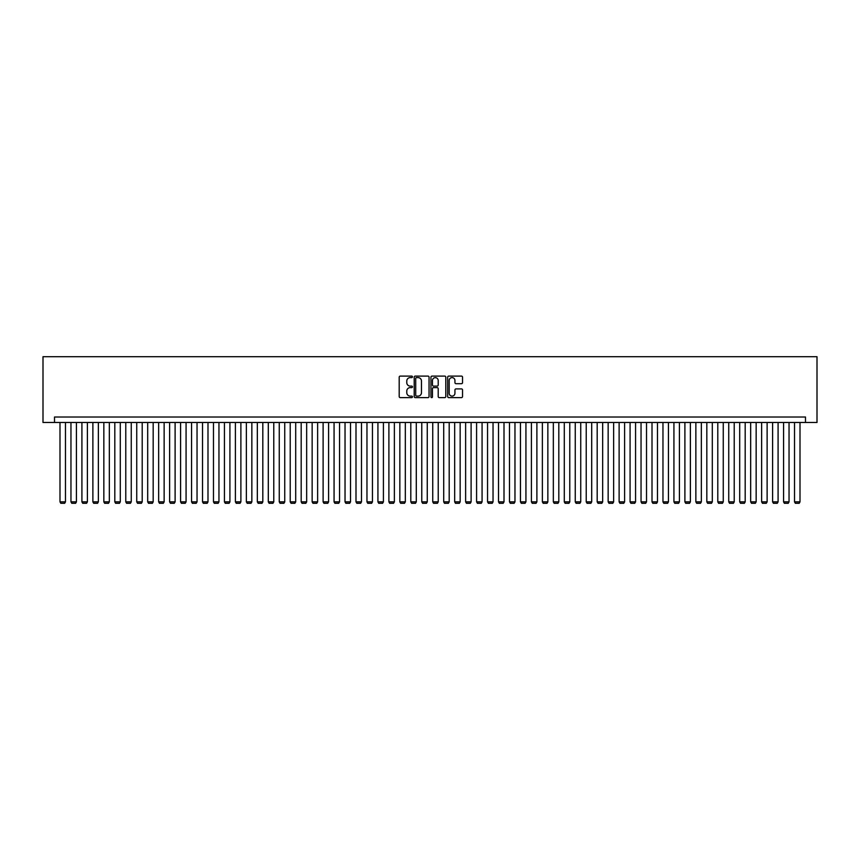 <?xml version="1.0" encoding="UTF-8"?>
<svg xmlns="http://www.w3.org/2000/svg" width="860" height="860" viewBox="0 0 860 860"><rect width="100%" height="100%" fill="white"/><g stroke="black" fill="none" stroke-linecap="round" stroke-linejoin="round"><path stroke-width="1.29" d="M412.456 376.852A0.752 0.752 0 0 0 411.704 376.099L400.276 376.099A1.075 1.075 0 0 0 399.201 377.175L399.201 396.546A1.075 1.075 0 0 0 400.276 397.621L411.704 397.621A0.752 0.752 0 0 0 412.456 396.868A0.752 0.752 0 0 0 411.704 396.116L410.231 396.116A3.44 3.44 0 0 1 406.78 392.676L406.78 391.053A3.44 3.44 0 0 1 410.231 387.613L411.704 387.613A0.752 0.752 0 0 0 412.456 386.86A0.752 0.752 0 0 0 411.704 386.108L410.231 386.108A3.44 3.44 0 0 1 406.78 382.668L406.78 381.044A3.44 3.44 0 0 1 410.231 377.604L411.704 377.604A0.752 0.752 0 0 0 412.456 376.852M461.454 383.689A1.075 1.075 0 0 0 462.529 382.614L462.529 377.175A1.075 1.075 0 0 0 461.454 376.099L448.748 376.099A1.075 1.075 0 0 0 447.673 377.175L447.673 396.546A1.075 1.075 0 0 0 448.748 397.621L461.454 397.621A1.075 1.075 0 0 0 462.529 396.546L462.529 389.978A1.075 1.075 0 0 0 461.454 388.903L456.015 388.903A1.075 1.075 0 0 0 454.94 389.978L454.94 393.235A2.881 2.881 0 0 1 452.059 396.116A2.881 2.881 0 0 1 449.178 393.235L449.178 380.486A2.881 2.881 0 0 1 452.059 377.604A2.881 2.881 0 0 1 454.94 380.486L454.94 382.614A1.075 1.075 0 0 0 456.015 383.689L461.454 383.689M805.487 422.486L817 422.486L817 356.707L43 356.707L43 422.486L805.487 422.486L805.487 417.014L54.513 417.014L54.513 422.486M429.054 377.175A1.075 1.075 0 0 0 427.979 376.099L415.283 376.099A1.075 1.075 0 0 0 414.208 377.175L414.208 396.546A1.075 1.075 0 0 0 415.283 397.621L427.979 397.621A1.075 1.075 0 0 0 429.054 396.546L429.054 377.175M432.021 376.099L444.717 376.099A1.075 1.075 0 0 1 445.792 377.175L445.792 396.546A1.075 1.075 0 0 1 444.717 397.621L439.277 397.621A1.075 1.075 0 0 1 438.202 396.546L438.202 388.688A1.075 1.075 0 0 0 437.127 387.613L433.526 387.613A1.075 1.075 0 0 0 432.451 388.688L432.451 396.868A0.752 0.752 0 0 1 431.698 397.621A0.752 0.752 0 0 1 430.946 396.868L430.946 377.175A1.075 1.075 0 0 1 432.021 376.099M416.466 377.604A0.752 0.752 0 0 0 415.713 378.357L415.713 395.363A0.752 0.752 0 0 0 416.466 396.116L418.024 396.116A3.44 3.44 0 0 0 421.475 392.676L421.475 381.044A3.44 3.44 0 0 0 418.024 377.604L416.466 377.604M438.202 380.539A2.881 2.881 0 0 0 435.332 377.658A2.881 2.881 0 0 0 432.451 380.539L432.451 385.033A1.075 1.075 0 0 0 433.526 386.108L437.127 386.108A1.075 1.075 0 0 0 438.202 385.033L438.202 380.539M65.478 422.486L65.478 501.864L59.996 501.864L59.996 422.486M65.478 501.864L64.65 503.293L60.813 503.293L59.996 501.864M76.432 422.486L76.432 501.864L70.961 501.864L70.961 422.486M76.432 501.864L75.615 503.293L71.778 503.293L70.961 501.864M87.397 422.486L87.397 501.864L81.915 501.864L81.915 422.486M87.397 501.864L86.581 503.293L82.743 503.293L81.915 501.864M98.362 422.486L98.362 501.864L92.88 501.864L92.88 422.486M98.362 501.864L97.545 503.293L93.708 503.293L92.88 501.864M109.328 422.486L109.328 501.864L103.845 501.864L103.845 422.486M109.328 501.864L108.5 503.293L104.673 503.293L103.845 501.864M120.293 422.486L120.293 501.864L114.81 501.864L114.81 422.486M120.293 501.864L119.465 503.293L115.627 503.293L114.81 501.864M131.257 422.486L131.257 501.864L125.775 501.864L125.775 422.486M131.257 501.864L130.43 503.293L126.592 503.293L125.775 501.864M142.212 422.486L142.212 501.864L136.74 501.864L136.74 422.486M142.212 501.864L141.395 503.293L137.557 503.293L136.74 501.864M153.177 422.486L153.177 501.864L147.694 501.864L147.694 422.486M153.177 501.864L152.36 503.293L148.522 503.293L147.694 501.864M164.142 422.486L164.142 501.864L158.659 501.864L158.659 422.486M164.142 501.864L163.325 503.293L159.487 503.293L158.659 501.864M175.107 422.486L175.107 501.864L169.624 501.864L169.624 422.486M175.107 501.864L174.279 503.293L170.452 503.293L169.624 501.864M186.072 422.486L186.072 501.864L180.589 501.864L180.589 422.486M186.072 501.864L185.244 503.293L181.406 503.293L180.589 501.864M197.037 422.486L197.037 501.864L191.554 501.864L191.554 422.486M197.037 501.864L196.209 503.293L192.371 503.293L191.554 501.864M207.991 422.486L207.991 501.864L202.519 501.864L202.519 422.486M207.991 501.864L207.174 503.293L203.336 503.293L202.519 501.864M218.956 422.486L218.956 501.864L213.474 501.864L213.474 422.486M218.956 501.864L218.139 503.293L214.301 503.293L213.474 501.864M229.921 422.486L229.921 501.864L224.439 501.864L224.439 422.486M229.921 501.864L229.104 503.293L225.266 503.293L224.439 501.864M240.886 422.486L240.886 501.864L235.403 501.864L235.403 422.486M240.886 501.864L240.058 503.293L236.231 503.293L235.403 501.864M251.851 422.486L251.851 501.864L246.368 501.864L246.368 422.486M251.851 501.864L251.023 503.293L247.185 503.293L246.368 501.864M262.816 422.486L262.816 501.864L257.333 501.864L257.333 422.486M262.816 501.864L261.988 503.293L258.15 503.293L257.333 501.864M273.77 422.486L273.77 501.864L268.298 501.864L268.298 422.486M273.77 501.864L272.953 503.293L269.115 503.293L268.298 501.864M284.735 422.486L284.735 501.864L279.253 501.864L279.253 422.486M284.735 501.864L283.918 503.293L280.081 503.293L279.253 501.864M295.7 422.486L295.7 501.864L290.218 501.864L290.218 422.486M295.7 501.864L294.883 503.293L291.046 503.293L290.218 501.864M306.665 422.486L306.665 501.864L301.183 501.864L301.183 422.486M306.665 501.864L305.837 503.293L302 503.293L301.183 501.864M317.63 422.486L317.63 501.864L312.148 501.864L312.148 422.486M317.63 501.864L316.802 503.293L312.965 503.293L312.148 501.864M328.595 422.486L328.595 501.864L323.113 501.864L323.113 422.486M328.595 501.864L327.767 503.293L323.93 503.293L323.113 501.864M339.55 422.486L339.55 501.864L334.067 501.864L334.067 422.486M339.55 501.864L338.733 503.293L334.895 503.293L334.067 501.864M350.514 422.486L350.514 501.864L345.032 501.864L345.032 422.486M350.514 501.864L349.697 503.293L345.86 503.293L345.032 501.864M361.479 422.486L361.479 501.864L355.997 501.864L355.997 422.486M361.479 501.864L360.662 503.293L356.825 503.293L355.997 501.864M372.444 422.486L372.444 501.864L366.962 501.864L366.962 422.486M372.444 501.864L371.617 503.293L367.779 503.293L366.962 501.864M383.41 422.486L383.41 501.864L377.927 501.864L377.927 422.486M383.41 501.864L382.582 503.293L378.744 503.293L377.927 501.864M394.375 422.486L394.375 501.864L388.892 501.864L388.892 422.486M394.375 501.864L393.547 503.293L389.709 503.293L388.892 501.864M405.329 422.486L405.329 501.864L399.846 501.864L399.846 422.486M405.329 501.864L404.512 503.293L400.674 503.293L399.846 501.864M416.294 422.486L416.294 501.864L410.811 501.864L410.811 422.486M416.294 501.864L415.477 503.293L411.639 503.293L410.811 501.864M427.259 422.486L427.259 501.864L421.776 501.864L421.776 422.486M427.259 501.864L426.442 503.293L422.604 503.293L421.776 501.864M438.224 422.486L438.224 501.864L432.741 501.864L432.741 422.486M438.224 501.864L437.396 503.293L433.558 503.293L432.741 501.864M449.189 422.486L449.189 501.864L443.706 501.864L443.706 422.486M449.189 501.864L448.361 503.293L444.523 503.293L443.706 501.864M460.154 422.486L460.154 501.864L454.671 501.864L454.671 422.486M460.154 501.864L459.326 503.293L455.488 503.293L454.671 501.864M471.108 422.486L471.108 501.864L465.625 501.864L465.625 422.486M471.108 501.864L470.291 503.293L466.453 503.293L465.625 501.864M482.073 422.486L482.073 501.864L476.59 501.864L476.59 422.486M482.073 501.864L481.256 503.293L477.418 503.293L476.59 501.864M493.038 422.486L493.038 501.864L487.555 501.864L487.555 422.486M493.038 501.864L492.221 503.293L488.383 503.293L487.555 501.864M504.003 422.486L504.003 501.864L498.52 501.864L498.52 422.486M504.003 501.864L503.175 503.293L499.337 503.293L498.52 501.864M514.968 422.486L514.968 501.864L509.486 501.864L509.486 422.486M514.968 501.864L514.14 503.293L510.302 503.293L509.486 501.864M525.933 422.486L525.933 501.864L520.45 501.864L520.45 422.486M525.933 501.864L525.105 503.293L521.267 503.293L520.45 501.864M536.887 422.486L536.887 501.864L531.405 501.864L531.405 422.486M536.887 501.864L536.07 503.293L532.232 503.293L531.405 501.864M547.852 422.486L547.852 501.864L542.37 501.864L542.37 422.486M547.852 501.864L547.035 503.293L543.197 503.293L542.37 501.864M558.817 422.486L558.817 501.864L553.335 501.864L553.335 422.486M558.817 501.864L558 503.293L554.163 503.293L553.335 501.864M569.782 422.486L569.782 501.864L564.3 501.864L564.3 422.486M569.782 501.864L568.954 503.293L565.117 503.293L564.3 501.864M580.747 422.486L580.747 501.864L575.265 501.864L575.265 422.486M580.747 501.864L579.919 503.293L576.082 503.293L575.265 501.864M591.701 422.486L591.701 501.864L586.23 501.864L586.23 422.486M591.701 501.864L590.884 503.293L587.047 503.293L586.23 501.864M602.666 422.486L602.666 501.864L597.184 501.864L597.184 422.486M602.666 501.864L601.85 503.293L598.012 503.293L597.184 501.864M613.632 422.486L613.632 501.864L608.149 501.864L608.149 422.486M613.632 501.864L612.814 503.293L608.977 503.293L608.149 501.864M624.596 422.486L624.596 501.864L619.114 501.864L619.114 422.486M624.596 501.864L623.769 503.293L619.942 503.293L619.114 501.864M635.562 422.486L635.562 501.864L630.079 501.864L630.079 422.486M635.562 501.864L634.734 503.293L630.896 503.293L630.079 501.864M646.526 422.486L646.526 501.864L641.044 501.864L641.044 422.486M646.526 501.864L645.699 503.293L641.861 503.293L641.044 501.864M657.481 422.486L657.481 501.864L652.009 501.864L652.009 422.486M657.481 501.864L656.664 503.293L652.826 503.293L652.009 501.864M668.446 422.486L668.446 501.864L662.963 501.864L662.963 422.486M668.446 501.864L667.629 503.293L663.791 503.293L662.963 501.864M679.411 422.486L679.411 501.864L673.928 501.864L673.928 422.486M679.411 501.864L678.594 503.293L674.756 503.293L673.928 501.864M690.376 422.486L690.376 501.864L684.893 501.864L684.893 422.486M690.376 501.864L689.548 503.293L685.721 503.293L684.893 501.864M701.341 422.486L701.341 501.864L695.858 501.864L695.858 422.486M701.341 501.864L700.513 503.293L696.675 503.293L695.858 501.864M712.306 422.486L712.306 501.864L706.823 501.864L706.823 422.486M712.306 501.864L711.478 503.293L707.64 503.293L706.823 501.864M723.26 422.486L723.26 501.864L717.788 501.864L717.788 422.486M723.26 501.864L722.443 503.293L718.605 503.293L717.788 501.864M734.225 422.486L734.225 501.864L728.742 501.864L728.742 422.486M734.225 501.864L733.408 503.293L729.57 503.293L728.742 501.864M745.19 422.486L745.19 501.864L739.707 501.864L739.707 422.486M745.19 501.864L744.373 503.293L740.535 503.293L739.707 501.864M756.155 422.486L756.155 501.864L750.672 501.864L750.672 422.486M756.155 501.864L755.327 503.293L751.5 503.293L750.672 501.864M767.12 422.486L767.12 501.864L761.637 501.864L761.637 422.486M767.12 501.864L766.292 503.293L762.454 503.293L761.637 501.864M778.085 422.486L778.085 501.864L772.602 501.864L772.602 422.486M778.085 501.864L777.257 503.293L773.419 503.293L772.602 501.864M789.039 422.486L789.039 501.864L783.567 501.864L783.567 422.486M789.039 501.864L788.222 503.293L784.384 503.293L783.567 501.864M800.004 422.486L800.004 501.864L794.522 501.864L794.522 422.486M800.004 501.864L799.187 503.293L795.35 503.293L794.522 501.864"/></g></svg>
